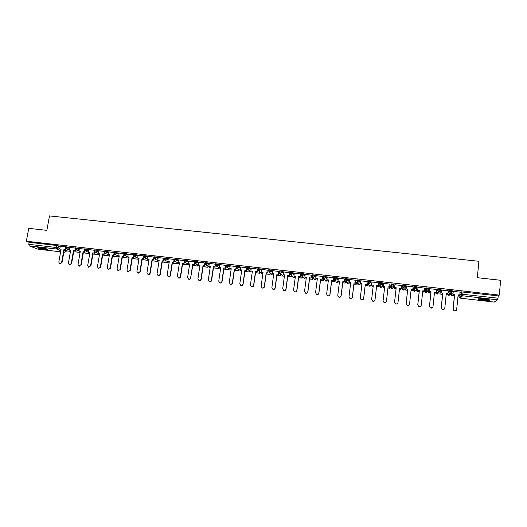 <?xml version="1.0" encoding="UTF-8"?>
<svg xmlns="http://www.w3.org/2000/svg" width="527" height="527" viewBox="0 0 527 527"><rect width="100%" height="100%" fill="white"/><g stroke="black" fill="none" stroke-linecap="round" stroke-linejoin="round"><path stroke-width="0.79" d="M69.775 247.69L65.486 246.623M79.373 248.797L75.097 247.723M89.023 249.91L84.768 248.83M98.727 251.03L97.054 250.259L94.491 249.943M108.49 252.156L106.843 251.379L104.267 251.063M118.305 253.289L116.684 252.505L114.102 252.189M128.18 254.429L126.579 253.632L123.997 253.322M138.107 255.582L136.539 254.772L133.944 254.462M148.094 256.735L146.552 255.918L143.95 255.608M158.14 257.901L156.618 257.064L154.016 256.761M168.245 259.073L166.749 258.223L164.134 257.92M178.403 260.259L176.94 259.383L174.318 259.086M188.626 261.445L187.19 260.555L184.555 260.259M198.91 262.65L197.5 261.735L194.845 261.432M209.245 263.856L207.869 262.92L205.201 262.617M219.647 265.074L218.297 264.113L215.635 263.816M230.108 266.306L228.79 265.305L226.116 265.022M240.635 267.551L239.344 266.51L236.663 266.227M251.221 268.81L249.963 267.729L247.268 267.446M261.866 270.081L260.648 268.948L257.94 268.671M272.578 271.372L271.392 270.173L269.798 269.804L268.691 269.778L268.533 270.555M283.348 272.683L282.202 271.412L280.621 271.043L279.488 271.01L279.33 271.8M294.185 274.014L293.078 272.65L290.351 272.255L290.186 273.045M305.08 275.384L304.02 273.902L301.279 273.506L301.115 274.303M316.042 276.794L315.027 275.16L312.274 274.765L312.103 275.562M327.063 278.269L326.101 276.425L323.334 276.029L323.163 276.833M338.143 279.837L337.24 277.696L334.461 277.301L334.289 278.118M349.269 281.57L348.452 278.974L345.659 278.579L345.481 279.402L348.36 279.758L349.223 282.446M360.284 282.986L359.73 280.265L356.924 279.87L356.739 280.693M371.08 281.563L368.254 281.168L368.077 281.998L370.988 282.347L371.239 285.008L371.08 281.563L370.988 282.347L369.361 283.605L368.07 282.011M382.503 282.861L379.657 282.472L379.473 283.315L382.411 283.651L382.352 286.28L382.503 282.861L382.411 283.651L380.777 284.916L379.473 283.315M393.9 284.969L393.992 284.178L391.041 283.842L390.948 284.626L393.9 284.969L392.266 286.233L390.948 284.626L390.659 287.235L391.936 288.796L393.531 287.564L393.893 285.054M405.467 286.28L405.553 285.496L402.582 285.16L402.496 285.95L405.467 286.286L403.82 287.558L403.241 287.373L402.496 285.95L401.884 288.526L402.608 289.916L403.175 290.1L404.776 288.862L405.355 286.701M417.101 287.61L417.186 286.826L414.196 286.484L414.11 287.281L417.101 287.623L415.447 288.895L414.841 288.691L414.11 287.281L413.181 289.83L413.886 291.207L414.479 291.405L416.086 290.166L416.817 288.322M428.813 288.941L428.892 288.164L425.882 287.821L425.796 288.618L428.807 288.961L427.147 290.239L426.508 290.021L425.796 288.618L424.545 291.141L425.236 292.505L425.856 292.716L427.469 291.477L428.313 289.896M440.592 290.285L440.671 289.507L437.739 289.119L437.562 289.962L440.592 290.311L438.925 291.589L438.253 291.352L437.562 289.962L436.139 292.202M452.449 291.635L452.528 290.864L449.571 290.469L449.399 291.319L452.443 291.668L450.776 292.953L450.065 292.696L449.399 291.319L447.97 293.15M483.246 300.219L489.715 300.403C490.65 299.995 489.03 299.514 484.866 298.961L478.417 298.783C477.495 299.191 479.109 299.672 483.246 300.219M45.144 249.508L47.852 249.607C47.95 249.067 45.487 248.428 40.474 247.69L37.779 247.591C37.707 248.145 40.164 248.784 45.144 249.508M218.343 267.591L218.685 267.63M228.586 268.77L229.028 268.823M238.889 269.956L239.423 270.022M249.251 271.155L249.884 271.227M259.673 272.354L260.404 272.439M270.153 273.559L270.983 273.658M280.7 274.778L281.622 274.883M291.306 275.996L292.327 276.115M301.978 277.228L303.097 277.354M305.917 277.676L306.312 277.722M312.709 278.46L313.908 278.599L315.12 279.923L316.668 278.757M316.635 278.915L317.247 278.987M323.506 279.705L325.205 279.903M327.419 280.153L328.084 280.232M334.368 280.957L336.18 281.168M338.268 281.405L338.986 281.49M345.297 282.215L347.227 282.439M349.184 282.663L349.954 282.755M356.285 283.48L358.34 283.717M360.158 283.928L360.988 284.027M367.345 284.758L369.519 285.008M371.206 285.199L372.088 285.305M378.472 286.036L380.771 286.299M382.312 286.477L383.261 286.589M389.664 287.327L392.088 287.604M393.491 287.768L394.486 287.88M400.935 288.625L403.471 288.915M404.736 289.066L405.777 289.185M412.279 289.929L414.927 290.239M416.047 290.364L417.134 290.489M423.688 291.247L426.455 291.563M427.43 291.675L428.563 291.806M435.17 292.571L438.056 292.9M438.886 292.999L440.058 293.131M446.725 293.901L447.476 293.987M450.407 294.323L451.626 294.461M458.345 295.239L459.03 295.318M38.023 249.199L29.183 245.859L28.794 244.33L29.163 242.334L56.659 245.47L60.236 246.59M28.728 228.356L26.35 241.228L499.286 295.113L500.65 280.272L477.317 277.703L478.905 261.28L49.479 215.918L46.863 230.352L28.728 228.356M29.163 242.334L26.35 241.228M459.946 293.447L461.388 291.872L461.165 294.145L497.995 298.177L497.62 299.83L494.267 302.076M497.995 298.177L498.206 295.878L499.286 295.113M460.078 292.11L453.207 291.418M453.029 293.17L451.758 293.164M448.213 290.766L441.402 290.067M441.224 291.813L440.197 291.833M436.422 289.435L429.676 288.73M429.492 290.469L428.701 290.515M424.709 288.124L418.016 287.393M417.832 289.125L417.272 289.204M406.429 286.069L413.115 286.688L412.713 289.758L411.146 289.573M401.488 285.509L394.921 284.751M389.993 284.191L383.458 283.302M378.584 282.887L372.055 281.998L371.752 284.916L373.32 285.1L371.654 299.382L372.635 301.088C373.88 301.437 374.677 301.003 375.02 299.784L376.673 285.482L378.248 285.786L378.597 282.742L378.248 285.667M367.497 283.486L367.036 283.295M367.24 281.589L360.764 280.819M356.436 282.215L355.765 282.004M355.969 280.298L349.52 279.501M345.448 280.957L344.553 280.713M344.763 279.02L338.341 278.21M334.526 279.699L333.413 279.435M333.624 277.749L327.234 276.925M323.664 278.454L322.346 278.164M322.557 276.477L316.187 275.654M311.556 275.219L305.212 274.396M300.621 273.974L294.297 273.144M289.745 272.729L283.454 271.899M278.941 271.491L272.67 270.667M268.203 270.265L261.926 269.409L261.57 272.235L263.039 272.406L261.135 286.227L262.15 287.926C263.269 288.164 263.987 287.722 264.297 286.602L266.201 272.769L267.815 273.072L268.21 270.219M257.525 269.047L251.267 268.19L250.911 271.01L252.374 271.174L250.444 284.955L251.458 286.655C252.571 286.879 253.276 286.438 253.592 285.331L255.516 271.537L257.136 271.84L257.532 269.001M246.913 267.828L240.681 266.978L240.312 269.791L241.768 269.956L239.818 283.691L240.832 285.384C241.933 285.608 242.637 285.166 242.947 284.06L244.89 270.318L246.517 270.621L246.913 267.788M236.359 266.622L230.18 265.799M225.872 265.424L219.687 264.58L219.311 267.373L220.754 267.538L218.751 281.181L219.766 282.874C220.846 283.078 221.538 282.637 221.847 281.55L223.837 267.894L225.47 268.197L225.879 265.391M215.444 264.231L209.285 263.395L208.903 266.175L210.332 266.339L208.317 279.942L209.324 281.629C210.392 281.826 211.083 281.385 211.386 280.305L213.402 266.688L215.036 266.998L215.451 264.198M205.075 263.045L198.936 262.209L198.554 264.982L199.977 265.147L197.941 278.704L198.942 280.39C200.003 280.581 200.688 280.14 200.991 279.066L203.027 265.496L204.667 265.799L205.082 263.013M194.792 261.847L188.686 261.056M184.496 260.641L178.436 259.864L178.04 262.624L179.443 262.782L177.368 276.26L178.363 277.933C179.411 278.111 180.082 277.676 180.386 276.616L182.461 263.131L184.107 263.434L184.43 261.326M174.259 259.449L168.271 258.704L167.869 261.451L169.272 261.609L167.171 275.041L168.166 276.715C169.2 276.892 169.865 276.451 170.168 275.404L172.263 261.959L173.917 262.262L174.22 260.318M164.081 258.27L158.192 257.565M153.963 257.09L148.12 256.399L147.712 259.132L149.095 259.291L146.954 272.637L147.942 274.303C148.963 274.468 149.622 274.033 149.918 272.993L152.053 259.633L153.713 259.936L153.989 258.204M143.897 255.924L138.127 255.259L137.718 257.98L139.095 258.138L136.934 271.445L137.916 273.105L139.879 271.794L142.033 258.48L143.7 258.783L143.963 257.136M128.232 254.126L127.784 256.84L129.148 256.992L126.967 270.259L127.949 271.912L129.899 270.608L132.073 257.334L133.443 257.486L133.891 254.772L128.226 254.139M123.944 253.639L118.351 253.013M114.049 252.505L108.503 251.873L108.081 254.567L109.432 254.725L107.218 267.907L108.187 269.554L110.117 268.25L112.323 255.055L113.997 255.364L114.24 253.909M104.214 251.386L98.773 250.773M94.438 250.266L89.037 249.646L88.608 252.328L89.939 252.479L87.686 265.582L88.648 267.222L90.552 265.924L92.805 252.808L94.478 253.118L94.708 251.761M84.709 249.152L79.386 248.546L78.951 251.214L80.275 251.366L78.009 264.429L78.964 266.069L80.855 264.771L83.121 251.695L84.801 251.998L85.031 250.687M75.038 248.046L69.788 247.446L69.347 250.114L70.671 250.266L68.378 263.283L69.333 264.916L71.211 263.625L73.497 250.588L75.177 250.892L75.401 249.62M368.208 281.57L368.162 281.227M379.572 283.223L379.565 282.531M401.884 288.526L402.582 285.16M413.181 289.83L414.196 286.484M424.545 291.141L425.882 287.821M436.218 291.424L437.647 289.165M448.049 292.36L449.478 290.515M65.427 246.946L60.243 246.359L59.801 249.014L61.112 249.166L58.807 262.143L59.755 263.77L61.626 262.479L63.925 249.488L65.611 249.791L65.829 248.553M66.158 248.751L65.644 250.72L70.493 251.28M368.492 283.908L368.933 284.093M379.585 285.186L380.244 285.417M390.744 286.471L391.627 286.741M402.048 287.834L403.069 288.065M413.418 289.165L414.578 289.389M424.861 290.502L426.152 290.72M498.206 295.878L461.388 291.872M312.807 277.07L311.338 276.899M301.945 275.825L300.397 275.647M291.023 274.567L289.527 274.396M280.16 273.322L278.717 273.157M269.369 272.084L267.973 271.925M257.835 269.429L258.625 270.838L257.295 270.694M247.163 268.203L247.96 269.62L246.676 269.475M236.557 266.985L237.354 268.401L236.122 268.263M226.011 265.773L226.814 267.196L225.635 267.064M215.655 263.711L215.51 264.554L216.34 265.997L215.2 265.865M205.912 264.798L204.832 264.673M188.686 261.036L188.264 263.796L189.68 263.961L187.619 277.479L188.626 279.158C189.674 279.343 190.352 278.902 190.655 277.841L192.941 264.449L194.358 264.613L194.726 262.169L195.563 263.612L194.529 263.487M185.247 262.426L184.279 262.314M175.004 261.247L174.088 261.142M164.819 260.081L163.963 259.982M154.694 258.915L153.891 258.823M144.629 257.762L143.878 257.677M134.622 256.609L133.924 256.53M124.675 255.47L124.023 255.397M114.781 254.337L114.181 254.264M104.945 253.204L104.392 253.144M95.17 252.084L94.662 252.025M85.446 250.964L84.992 250.911M75.776 249.857L75.368 249.811M456.105 310.587L453.931 310.825L453.167 309.085L454.03 310.732C455.4 311.253 456.283 310.844 456.678 309.501L458.141 294.863L459.781 295.054L458.134 294.982M453.306 291.286L452.91 294.382L454.636 294.461L453.167 309.085M453.003 294.27L454.636 294.461M460.084 292.057L459.781 295.054M451.85 293.032L451.534 295.377L454.426 295.706M451.534 295.377L451.764 293.104M451.626 295.265L454.439 295.588M458.371 295.015L458.266 296.029M454.544 294.573L453.075 309.178M452.91 294.382L453.213 291.345M489.082 299.692L488.213 299.804C484.484 299.797 481.447 299.428 479.115 298.69M480.472 298.657L487.745 299.389M478.615 298.743C481.507 299.54 484.906 299.935 488.825 299.922L489.57 299.85M47.074 248.994L38.688 247.545M40.269 247.67L45.553 248.579M38.247 247.545L47.483 249.139M444.34 309.059L442.107 309.428L441.303 307.669L442.193 309.336C443.536 309.823 444.406 309.408 444.795 308.084L446.283 293.499L447.917 293.684L446.277 293.618M441.488 289.936L441.099 293.025L442.805 293.098L441.303 307.669M441.178 292.907L442.805 293.098M448.22 290.7L447.917 293.684M440.269 291.701L439.966 294.04L442.608 294.343M446.158 294.751L446.646 294.692L446.171 294.633M439.966 294.04L440.203 291.767M440.045 293.928L442.621 294.224M446.744 293.671L446.646 294.692M442.72 293.21L441.224 307.768M441.099 293.025L441.415 289.982M432.647 307.511L430.355 308.038L429.512 306.266L430.421 307.946C431.751 308.4 432.608 307.979 432.983 306.681L434.505 292.142L436.125 292.327L434.492 292.261M429.742 288.592L429.36 291.675L431.04 291.741L429.512 306.266M429.426 291.556L431.04 291.741M436.435 289.356L436.125 292.327M428.761 290.384L428.464 292.709L430.855 292.986M434.373 293.394L435.091 293.355L434.386 293.275M428.464 292.709L428.708 290.423M428.53 292.597L430.869 292.867M435.197 292.34L435.091 293.355M430.974 291.859L429.452 306.365M429.36 291.675L429.683 288.618M421.027 305.943L418.675 306.655L417.799 304.876L418.721 306.556C420.039 306.991 420.875 306.569 421.244 305.285L422.792 290.792L424.4 290.976L422.779 290.911M418.069 287.255L417.7 290.331L419.354 290.397L417.799 304.876M417.746 290.212L419.354 290.397M424.716 288.019L424.4 290.976M417.325 289.066L417.035 291.391L419.182 291.642M422.661 292.044L423.603 292.03L422.674 291.925M417.035 291.391L417.285 289.073M417.088 291.279L419.196 291.523M423.715 291.023L423.603 292.03M419.301 290.515L417.746 304.968M417.7 290.331L418.03 287.255M409.459 304.349C408.959 305.364 408.155 305.673 407.061 305.278L406.152 303.486L407.094 305.179C408.392 305.588 409.222 305.159 409.578 303.895L411.159 289.455L412.753 289.639M406.469 285.93L406.113 288.994L407.74 289.059L406.152 303.486M406.146 288.875L407.74 289.059M405.955 287.762L405.678 290.081L407.582 290.298M411.02 290.7L412.193 290.713L411.034 290.581M405.678 290.081L405.935 287.762M405.711 289.969L407.595 290.186M412.298 289.705L412.193 290.713M407.7 289.178L406.119 303.585M406.113 288.994L406.449 285.93M397.944 302.748C397.529 303.908 396.726 304.29 395.52 303.908L394.585 302.109L395.54 303.809C396.818 304.198 397.635 303.763 397.99 302.518L399.591 288.124L401.179 288.309L399.578 288.243M394.94 284.613L394.591 287.67L396.192 287.729L394.585 302.109M394.611 287.551L396.192 287.729M401.508 285.364L401.179 288.309M394.387 288.776L394.651 286.464L394.387 288.776L396.047 288.967M399.453 289.363L400.849 289.402L399.466 289.244M394.407 288.664L396.06 288.855M400.961 288.401L400.849 289.402M396.172 287.847L394.565 302.208M394.591 287.67L394.934 284.613M383.478 283.302L383.149 286.227L384.723 286.411L383.083 300.739L384.051 302.445C385.316 302.814 386.12 302.379 386.469 301.148L386.462 301.246C386.113 302.478 385.309 302.913 384.045 302.544L383.076 300.917M383.149 286.227L384.71 286.53M386.469 301.148L388.096 286.8L389.664 287.103L390.013 284.046L389.677 286.984M383.281 286.365L383.169 287.478L384.578 287.643M387.958 288.032L389.558 288.223M383.169 287.367L384.591 287.531M387.971 287.92L389.572 288.104M386.462 301.246L388.089 286.919L389.664 287.103M375.02 299.784L375.026 299.883C374.684 301.101 373.887 301.536 372.642 301.187L371.66 299.797M371.752 284.916L373.307 285.219M378.366 286.925L378.63 284.626L378.366 286.925L376.548 286.721M372.115 285.081L372.009 286.194L373.175 286.326M372.003 286.075L373.188 286.214M376.561 286.602L378.366 286.813M375.026 299.883L376.68 285.608L378.248 285.786M360.778 280.707L360.428 283.618L361.99 283.796L360.297 298.032L361.285 299.738C362.517 300.074 363.301 299.632 363.643 298.427L363.663 298.532C363.32 299.738 362.536 300.173 361.311 299.837L360.349 298.657M360.428 283.618L361.977 283.915M363.643 298.427L365.323 284.178L366.897 284.481L367.253 281.451M367.227 281.444L366.884 284.356M365.211 285.41L367.24 285.641L367.51 283.348M361.015 283.803L360.923 284.916L361.845 285.021M365.224 285.291L367.24 285.641M360.896 284.797L361.858 284.903M367.477 283.348L367.227 285.522M363.663 298.532L365.343 284.303L366.897 284.481M349.526 279.422L349.177 282.32L350.725 282.498L349.012 296.688L350.007 298.394C351.219 298.717 351.996 298.275 352.332 297.083L352.365 297.188C352.036 298.381 351.259 298.822 350.04 298.499L349.124 297.505M349.177 282.32L350.712 282.617M352.332 297.083L354.039 282.88L355.62 283.183L355.982 280.186M355.936 280.153L355.587 283.058M353.94 284.106L356.18 284.369L356.45 282.123M349.981 282.531L349.902 283.645L350.58 283.717M353.953 283.994L356.18 284.369M349.862 283.519L350.593 283.605M356.41 282.077L356.153 284.244M352.365 297.188L354.072 283.006L355.62 283.183M338.347 278.144L337.991 281.029L339.533 281.207L337.787 295.351L338.789 297.063C339.994 297.366 340.758 296.925 341.094 295.746L341.14 295.851C340.811 297.037 340.047 297.472 338.841 297.169L337.978 296.332M337.991 281.029L339.513 281.326M341.094 295.746L342.827 281.589L344.414 281.892L344.77 278.928M344.717 278.875L344.368 281.767M342.734 282.815L345.185 283.098L345.455 280.884M339.013 281.266L338.894 282.255L339.381 282.426M342.748 282.703L345.185 283.098M338.894 282.255L339.395 282.314M345.409 280.812L345.145 282.979M341.14 295.851L342.873 281.714L344.414 281.892M327.241 276.873L326.878 279.751L328.407 279.929L326.641 294.026L327.642 295.733C328.835 296.029 329.592 295.588 329.922 294.415L329.981 294.521C329.658 295.693 328.901 296.134 327.708 295.838L326.911 295.14M326.878 279.751L328.387 280.048M329.922 294.415L331.681 280.305L333.268 280.608L333.637 277.67M333.571 277.597L333.209 280.483M331.602 281.53L334.263 281.833L334.533 279.639M328.11 280.015L328.255 281.141M331.615 281.418L334.263 281.833M334.474 279.554L334.204 281.714M329.981 294.521L331.74 280.43L333.268 280.608M316.193 275.614L315.825 278.48L317.346 278.658L315.554 292.702L316.562 294.415C317.741 294.698 318.492 294.257 318.815 293.091L318.894 293.203C318.572 294.362 317.821 294.804 316.648 294.521L315.904 293.928M315.825 278.48L317.333 278.77M318.815 293.091L320.6 279.033L322.195 279.33L322.564 276.411M322.484 276.332L322.122 279.205M320.535 280.252L323.4 280.581L323.67 278.408M320.548 280.14L323.4 280.581M317.274 278.77L317.208 279.751M323.598 278.309L323.328 280.456M318.894 293.203L320.673 279.158L322.195 279.33M305.212 274.356L304.843 277.215L306.352 277.393L304.54 291.391L305.555 293.104C306.714 293.374 307.458 292.933 307.781 291.78L307.873 291.892C307.551 293.038 306.806 293.48 305.647 293.21L304.962 292.709M304.843 277.215L306.339 277.505M307.781 291.78L309.586 277.762L311.187 278.065L311.562 275.16M311.47 275.074L311.101 277.94M309.533 278.981L312.597 279.336L312.873 277.169M309.553 278.869L312.597 279.336M312.788 277.07L312.518 279.211M307.873 291.892L309.678 277.894L311.187 278.065M294.303 273.111L293.928 275.964L295.43 276.135L293.592 290.087L294.606 291.8C295.759 292.057 296.49 291.615 296.813 290.476L296.918 290.588C296.596 291.727 295.864 292.169 294.712 291.905L294.086 291.471M293.928 275.964L295.41 276.247M296.813 290.476L298.644 276.504L300.245 276.807L300.627 273.915M300.522 273.823L300.146 276.675M298.605 277.722L301.866 278.098L302.129 276.069M298.618 277.604L301.866 278.098M302.03 275.937L301.767 277.973M296.918 290.588L298.743 276.635L300.245 276.807M283.454 271.873L283.078 274.712L284.567 274.883L282.709 288.796L283.724 290.502C284.863 290.752 285.594 290.311 285.911 289.178L286.029 289.29C285.713 290.423 284.982 290.864 283.842 290.614L283.262 290.232M283.078 274.712L284.554 275.002M285.911 289.178L287.762 275.252L289.369 275.555L289.751 272.676M289.639 272.578L289.257 275.423M287.735 276.464L291.194 276.866L291.431 275.054M287.749 276.352L291.194 276.866M291.326 274.929L291.082 276.741M286.029 289.29L287.88 275.384L289.369 275.555M272.676 270.641L272.288 273.467L273.77 273.638L271.886 287.505L272.9 289.211C274.033 289.455 274.758 289.013 275.068 287.887L275.199 287.999C274.89 289.125 274.165 289.567 273.039 289.323L272.499 288.994M272.288 273.467L273.757 273.757M275.068 287.887L276.952 274.007L278.559 274.31L278.948 271.445M278.816 271.339L278.434 274.178M276.932 275.219L280.581 275.641L280.805 274.007M276.945 275.107L280.581 275.641M280.68 273.875L280.463 275.509M275.199 287.999L277.077 274.139L278.559 274.31M264.297 286.602L264.442 286.721C264.132 287.834 263.414 288.276 262.294 288.045L261.794 287.749M261.57 272.235L263.026 272.518M268.065 270.114L267.676 272.94M266.194 273.981L270.035 274.422L270.239 272.933M266.207 273.869L270.035 274.422M270.107 272.802L269.903 274.29M264.442 286.721L266.339 272.9L267.815 273.072M253.592 285.331L253.744 285.45C253.434 286.556 252.729 286.998 251.616 286.767L251.148 286.504M250.911 271.01L252.361 271.293M257.374 268.889L256.985 271.708M255.516 272.749L259.554 273.21L259.739 271.846M255.536 272.637L259.554 273.21M259.594 271.715L259.403 273.085M253.744 285.45L255.667 271.675L257.136 271.84M242.947 284.06L243.112 284.178C242.809 285.278 242.104 285.72 241.004 285.502L240.562 285.265M240.312 269.791L241.755 270.074M246.748 267.676L246.353 270.483M244.903 271.524L249.126 272.011L249.304 270.746M244.923 271.412L249.126 272.011M249.146 270.608L248.968 271.879M243.112 284.178L245.055 270.45L246.517 270.621M230.187 265.779L229.779 268.579L231.228 268.744L229.258 282.432L230.266 284.125C231.36 284.336 232.058 283.895 232.361 282.801L232.545 282.92C232.236 284.013 231.537 284.455 230.451 284.244L230.035 284.027M229.779 268.579L231.215 268.856M232.361 282.801L234.331 269.099L235.958 269.402L236.366 266.583M236.182 266.464L235.78 269.271M234.357 270.305L238.764 270.812L238.935 269.633M234.377 270.193L238.764 270.812M238.764 269.501L238.593 270.68M232.545 282.92L234.508 269.238L235.958 269.402M221.847 281.55L222.038 281.675C221.735 282.755 221.044 283.197 219.963 282.992L219.568 282.788M219.311 267.373L220.734 267.65M225.681 265.265L225.279 268.059M223.87 269.093L228.461 269.62L228.619 268.52M223.889 268.981L228.461 269.62M228.435 268.388L228.277 269.488M222.038 281.675L224.028 268.032L225.47 268.197M211.386 280.305L211.597 280.43C211.287 281.504 210.602 281.945 209.535 281.747L209.16 281.563M208.903 266.175L210.319 266.451M215.247 264.073L214.832 266.86M213.448 267.887L218.218 268.441L218.369 267.406M213.461 267.782L218.218 268.441M218.171 267.275L218.02 268.309M211.597 280.43L213.6 266.833L215.036 266.998M200.991 279.066L201.209 279.191C200.906 280.265 200.227 280.7 199.166 280.509L198.804 280.338M198.554 264.982L199.964 265.259M204.865 262.887L204.45 265.661M203.086 266.695L208.033 267.261L208.178 266.293M203.099 266.583L208.033 267.261M207.967 266.155L207.822 267.13M201.209 279.191L203.238 265.634L204.667 265.799M190.886 277.966C190.583 279.027 189.911 279.468 188.857 279.284L188.514 279.119M188.264 263.796L189.667 264.073M190.655 277.841L192.711 264.31L194.358 264.613M194.549 261.708L194.127 264.475M192.777 265.503L197.902 266.095L198.04 265.18M192.796 265.397L197.902 266.095M197.823 265.041L197.684 265.957M180.386 276.616L180.629 276.741C180.326 277.801 179.654 278.236 178.613 278.058L178.278 277.9M178.04 262.624L179.43 262.894M184.292 260.536L183.87 263.289M182.54 264.323L187.836 264.936L187.968 264.06M182.553 264.211L187.836 264.936M187.737 263.922L187.605 264.798M180.629 276.741L182.698 263.269L184.107 263.434M170.168 275.404L170.425 275.529C170.122 276.576 169.457 277.018 168.423 276.84L168.1 276.695M167.869 261.451L169.253 261.721M174.094 259.37L173.666 262.117M172.355 263.144L177.823 263.777L177.955 262.953M172.369 263.039L177.823 263.777M177.711 262.808L177.586 263.638M170.425 275.529L172.513 262.097L173.917 262.262M158.199 257.551L157.764 260.285L159.154 260.45L157.033 273.836L158.028 275.502C159.049 275.674 159.714 275.239 160.017 274.192L160.28 274.317C159.977 275.364 159.319 275.805 158.291 275.634L157.981 275.489M157.764 260.285L159.134 260.562M160.017 274.192L162.132 260.793L163.785 261.096L164.075 259.271M163.956 258.21L163.522 260.951M162.23 261.978L167.869 262.63L167.994 261.84M162.244 261.866L167.869 262.63M167.744 261.702L167.619 262.486M160.28 274.317L162.395 260.937L163.785 261.096M149.918 272.993L150.195 273.118C149.899 274.159 149.24 274.593 148.225 274.429L147.916 274.29M147.712 259.132L149.075 259.403M153.877 257.057L153.436 259.791M152.171 260.746L157.968 261.484L158.093 260.733M152.178 260.707L157.968 261.484M157.83 260.595L157.711 261.346M150.195 273.118L152.329 259.778L153.713 259.936M139.879 271.794L138.206 273.236M137.718 257.98L139.075 258.25M143.851 255.911L143.799 256.267M143.792 256.3L143.416 258.638M142.409 258.632L142.54 259.706L148.127 260.351L148.245 259.633M142.257 259.561L148.127 260.351M147.968 259.488L147.856 260.206M140.169 271.925L142.323 258.625L143.7 258.783M129.899 270.608L127.962 271.919M127.784 256.84L129.135 257.104M136.539 254.772L136.421 255.503L133.838 255.101L133.944 254.455M132.646 257.512L132.784 258.579L138.344 259.218L138.456 258.533M132.185 258.619L138.344 259.218M138.173 258.388L138.061 259.08M130.202 270.74L132.376 257.479L133.739 257.637L133.996 256.063M118.358 253L117.903 255.7L119.267 255.858L117.066 269.08L118.041 270.733L120.288 269.56L118.081 270.753M117.903 255.7L119.247 255.964M119.978 269.429L122.172 256.194L123.838 256.497L124.089 254.982L124.971 255.542L126.46 254.363L128.061 255.154M123.865 254.337L123.535 256.346M122.936 256.392L123.081 257.459L128.608 258.098L128.72 257.433M122.784 257.314L128.608 258.098M128.423 257.295L128.318 257.953M120.288 269.56L122.481 256.339L123.838 256.497M110.117 268.25L108.259 269.587M108.081 254.567L109.418 254.837M113.99 253.342L113.68 255.213M113.279 255.279L113.437 256.346L118.931 256.978L119.036 256.346M112.429 256.484L113.127 256.201L118.931 256.978M118.733 256.201L118.628 256.833M110.439 268.388L112.646 255.206L113.997 255.364M98.773 250.76L98.318 253.447L99.662 253.599L97.423 266.741L98.391 268.388L100.637 267.222L98.49 268.427M98.318 253.447L99.643 253.711M100.308 267.084L102.534 253.928L104.208 254.238L104.445 252.835M104.181 252.321L103.885 254.086M103.681 254.172L103.845 255.239L109.241 255.858M103.523 255.094L109.247 255.839M109.096 255.114L108.997 255.72M100.637 267.222L102.864 254.08L104.208 254.238M102.864 254.08L102.534 253.928M90.552 265.924L88.773 267.268M88.608 252.328L89.926 252.591M94.425 251.287L94.142 252.967M94.129 253.072L94.307 254.139L99.465 254.732M93.977 253.988L99.484 254.646M99.517 254.027L99.419 254.62M90.894 266.063L93.141 252.96L94.478 253.118M93.141 252.96L92.805 252.808M80.855 264.771L79.109 266.122M75.44 249.653L80.262 251.478M84.728 250.246L84.452 251.847M84.636 251.985L84.821 253.039L89.748 253.612M84.478 252.894L89.768 253.507M81.211 264.91L83.47 251.847L84.801 251.998M83.47 251.847L83.121 251.695M71.211 263.625L69.498 264.982M69.347 250.114L70.651 250.371M75.091 249.205L74.821 250.74M75.381 249.811L75.038 251.807L80.084 252.492M75.038 251.807L80.104 252.387M71.573 263.757L73.859 250.74L75.177 250.892M73.859 250.74L73.497 250.588M61.626 262.479L62.002 262.617L59.946 263.843M59.801 249.014L61.092 249.271M65.506 248.158L65.243 249.64M65.644 250.72L70.473 251.386M62.002 262.617L64.294 249.64L65.611 249.791M64.294 249.64L63.925 249.488M65.355 247.334L69.65 248.401M68.029 246.946L67.904 247.664L66.448 248.823L65.862 248.579M74.972 248.441L79.248 249.508M77.653 248.046L77.528 248.764L76.059 249.93L74.986 248.362L75.111 247.644M84.643 249.548L88.898 250.628M87.324 249.152L87.199 249.87L85.73 251.036L85.064 250.727M94.366 250.661L98.608 251.748M97.054 250.259L96.935 250.984L95.459 252.156L94.741 251.794M104.148 251.787L106.717 252.104L108.371 252.874M106.843 251.379L106.717 252.104L105.235 253.276L104.471 252.861M113.984 252.914L116.559 253.23L118.186 254.014M116.684 252.505L116.559 253.23L115.077 254.409L114.254 253.922M123.878 254.047L126.46 254.363L126.579 253.632M143.831 256.339L146.434 256.649L147.982 257.466M146.552 255.918L146.434 256.649L144.932 257.835L143.858 256.353M153.897 257.492L156.506 257.802L158.028 258.632M156.618 257.064L156.506 257.802L154.997 258.988L153.937 258.039M164.022 258.658L166.637 258.961L168.133 259.811M166.749 258.223L166.637 258.961L165.122 260.154L164.022 259.027M174.2 259.824L176.822 260.127L178.291 260.99M176.94 259.383L176.822 260.127L175.307 261.32L174.193 260.002M189.522 265.002L185.267 262.433L184.443 260.997L187.072 261.3L188.514 262.183M187.19 260.555L187.072 261.3L185.55 262.499L184.457 260.898L184.569 260.154M194.74 262.183L197.388 262.479L198.798 263.388M197.5 261.735L197.388 262.479L195.563 263.612L199.805 266.287M210.148 267.597L205.919 264.804L205.089 263.362L207.757 263.665L209.14 264.6M207.869 262.92L207.757 263.665L206.222 264.87L205.122 263.269L205.234 262.518M219.924 268.355L216.34 265.997L215.543 264.462L218.185 264.857L219.542 265.819M218.297 264.113L218.185 264.857L216.34 265.997M225.984 265.753L228.678 266.063L230.003 267.051M228.79 265.305L228.678 266.063L226.814 267.196L230.115 269.468M236.524 266.958L239.238 267.268L240.529 268.302M239.344 266.51L239.238 267.268L237.354 268.401L241.564 271.418M247.13 268.171L249.857 268.48L251.115 269.56M249.963 267.729L249.857 268.48L247.96 269.62L250.668 271.688M257.795 269.389L260.542 269.705L261.761 270.832M260.648 268.948L260.542 269.705L258.625 270.838L261.833 273.724L262.861 273.711L261.833 273.724L261.043 272.788M268.572 270.661L271.286 270.937L272.472 272.123M271.392 270.173L271.286 270.937L269.719 272.163L268.526 270.621M279.369 271.906L282.097 272.176L283.249 273.434M282.202 271.412L282.097 272.176L280.522 273.401L279.323 271.853M290.232 273.157L292.972 273.414L294.086 274.771M293.078 272.65L292.972 273.414L291.391 274.653L290.179 273.098M301.161 274.422L303.921 274.672L304.981 276.141M304.02 273.902L303.921 274.672L302.327 275.904L301.108 274.35M312.155 275.693L314.929 275.931L315.943 277.551M315.027 275.16L314.929 275.931L313.334 277.169L312.096 275.608M323.216 276.978L326.002 277.195L326.964 279.027M326.101 276.425L326.002 277.195L324.401 278.44L323.156 276.873M335.554 280.621L334.368 278.078L337.148 278.473L338.044 280.595M337.24 277.696L337.148 278.473L335.541 279.718L334.368 278.078L334.461 277.301M348.452 278.974L348.36 279.758L346.746 281.01L345.475 279.422M357.866 283.592L357.378 283.407L358.149 284.811L356.825 280.654L359.638 281.043L360.198 283.73L360.29 282.966M359.73 280.265L359.638 281.043L358.017 282.301L356.825 280.654L356.924 279.87M58.464 245.852L58.108 247.868L59.874 248.592M64.169 250.351L66.218 251.274L64.907 252.295M66.191 250.892L64.722 252.288L63.886 251.952M60.836 250.72L56.652 249.021L29.183 245.859M37.872 249.179L60.645 251.82M63.846 252.189L64.801 252.308L63.846 252.196M459.057 295.087L458.912 296.536L461.165 294.145L461.817 295.509L459.544 297.867L458.912 296.569M497.62 299.83L462.554 295.785L460.262 298.137L494.319 302.083M133.977 256.017L134.919 256.682L136.421 255.503L137.995 256.306M292.597 276.438L293.756 277.459L295.291 276.306M305.956 277.465L304.02 278.585L305.1 278.592M324.711 279.666L325.903 281.168L327.451 279.989M439.847 291.411L437.298 294.04L436.646 293.809L437.673 294.04M447.476 293.809L448.128 295.12L448.813 295.37L451.455 292.88M449.775 294.185L448.918 294.125M435.974 292.478L436.646 293.809L438.253 291.352L437.739 289.119M369.025 284.896L368.406 284.672L369.658 286.227L371.239 285.002M346.766 282.294L347.649 283.684L349.217 282.465M379.493 285.95L380.764 287.511L382.352 286.28M359.137 284.916L358.149 284.811L358.623 284.949L360.198 283.73M337.313 282.373L336.305 282.301L338.308 281.207M303.216 277.518L301.18 274.277L301.279 273.506M282.057 275.344L283.17 276.234L284.468 275.647M271.477 273.882L272.288 274.929L273.618 274.751M240.365 270.582L241.564 271.431M209.792 267.242L210.141 267.63M122.277 257.551L122.791 257.268M102.646 255.378L103.555 255.108M94.116 254.054L92.923 254.238L94.043 254.021M84.656 252.973L83.266 253.052L84.577 252.934M73.892 251.978L75.17 251.86M463.088 291.872L462.554 295.785L461.817 295.509L461.257 294.106L461.481 291.833M56.659 245.47L56.297 247.486L58.108 247.868L56.652 249.021L56.297 247.486L28.794 244.33M494.286 302.09L460.223 298.13M449.571 290.469L450.065 292.696L448.128 295.12L449.175 295.37M425.974 287.775L426.508 290.021L425.236 292.505L426.244 292.709M414.288 286.438L414.841 288.691L413.886 291.207L414.887 291.398M402.674 285.107L403.241 287.373L402.608 289.916L403.596 290.087M391.133 283.783L391.706 286.056L391.396 288.625L392.378 288.783M379.657 282.472L380.244 287.347L381.225 287.485M368.254 281.168L369.163 286.075L370.145 286.201M345.659 278.579L347.194 283.552L348.189 283.645M323.334 276.029L323.235 276.8L325.482 281.056L326.509 281.108M312.274 274.765L312.175 275.535L314.718 279.817L315.772 279.85M290.351 272.255L291.003 274.547L293.381 277.36L294.494 277.34M279.488 271.01L280.147 273.309L282.801 276.141L283.961 276.089M268.691 269.778L269.356 272.07L272.288 274.929L273.493 274.837M257.96 268.553L258.625 270.838M247.288 267.327L247.96 269.62M236.682 266.115L237.354 268.401M226.136 264.91L226.814 267.196M194.871 261.333L195.563 263.612M174.332 258.988L174.213 259.725L175.03 261.26L179.299 263.731M164.147 257.822L164.859 260.094L169.134 262.479M154.029 256.662L153.91 257.4L154.74 258.935L159.029 261.24M143.963 255.516L143.845 256.247L144.681 257.775L148.976 260.009M124.01 253.23L123.891 253.961L124.734 255.49L129.049 257.598M114.122 252.104L113.997 252.828L114.846 254.357L119.174 256.405M104.287 250.977L104.162 251.702L105.011 253.23L109.346 255.226M94.504 249.857L94.379 250.582L95.235 252.104L99.583 254.06M84.781 248.751L84.656 249.469L85.519 250.99L89.867 252.901M65.5 246.544L65.374 247.262L66.237 248.777L69.353 250.081M138.983 258.797L134.675 256.629L133.838 255.101M122.271 257.584L122.811 257.328M112.429 256.511L113.193 256.227M102.646 255.391L103.628 255.14M80.209 251.748L79.327 251.372M73.655 251.88L75.249 251.893M70.611 250.608L69.814 250.272M37.957 249.199L60.638 251.827M98.727 268.52L98.391 268.388M88.997 267.354L88.648 267.222M79.32 266.201L78.964 266.069M69.696 265.055L69.333 264.916M60.131 263.908L59.755 263.77"/></g></svg>
